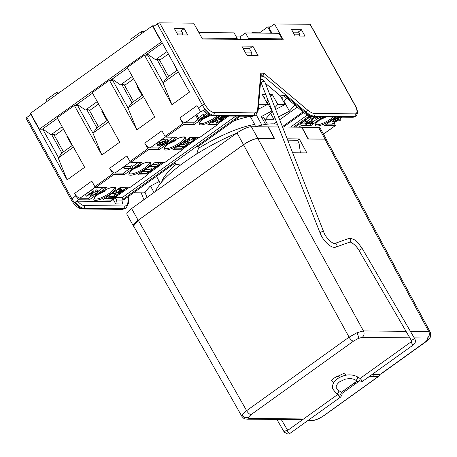 <?xml version="1.0" encoding="UTF-8"?>
<svg xmlns="http://www.w3.org/2000/svg" width="457" height="457" viewBox="0 0 457 457"><rect width="100%" height="100%" fill="white"/><g stroke="black" fill="none" stroke-linecap="round" stroke-linejoin="round"><path stroke-width="0.69" d="M198.875 32.521L234.115 32.858L237.206 38.428L235.978 39.308M237.206 38.428L201.96 38.091M92.554 93.165L77.084 104.265L85.453 110.063L87.133 109.629L89.149 109.891M127.623 68.007L112.154 79.107L120.522 84.905L122.202 84.471L124.218 84.734M280.901 39.742L282.135 38.856L279.044 33.287L245.518 32.967L239.948 36.96L236.372 36.926M282.135 38.856L248.602 38.537L247.374 39.422M167.028 51.55L155.591 59.747L157.277 59.313L159.287 59.576M162.344 43.101L147.223 53.949L155.591 59.747M168.376 53.989L159.659 60.244M63.517 129.205L54.486 135.683M98.586 104.053L89.515 110.56M133.661 78.895L124.59 85.402M97.232 101.608L85.453 110.063M132.307 76.45L120.522 84.905M161.595 41.753L39.359 129.171L42.318 129.2L57.485 118.323M77.084 104.265L75.416 105.458M112.154 79.107L110.485 80.301M147.223 53.949L145.555 55.143M154.512 25.855L152.404 25.838L30.533 113.256L39.359 129.171M270.293 26.957L267.745 26.934L271.224 33.212M267.745 26.934L259.153 33.098M245.518 32.967L248.602 38.537M239.948 36.96L241.279 39.359M161.23 41.753L152.404 25.838M60.09 92.057L57.085 92.028L46.563 99.575L46.997 101.448M144.258 31.676L141.253 31.647L141.687 33.527M259.599 32.778L251.95 32.704L252.024 33.03M251.504 33.024L251.95 32.704M131.165 41.073L130.731 39.193L141.253 31.647M57.085 92.028L57.519 93.902M62.163 126.766L51.041 134.746L42.672 128.948M54.115 135.015L55.069 134.335L51.041 134.746M245.112 52.058L251.407 52.121L249.419 48.539L243.124 48.476M251.407 52.121L251.104 55.68M294.108 34.138L299.855 34.189L298.752 32.201L293.006 32.144M299.855 34.189L299.564 36.057M176.848 33.018L182.594 33.075L182.303 34.938M175.745 31.03L181.492 31.082L182.594 33.075M281.169 97.312A7.529 1.937 -29 0 1 281.278 97.312A7.529 1.937 -29 0 1 282.255 97.684A7.529 1.937 -29 0 1 281.998 98.798M263.735 97.147A7.529 1.937 -29 0 1 263.843 97.147A7.529 1.937 -29 0 1 264.82 97.518A7.529 1.937 -29 0 1 264.563 98.632M177.887 34.898L174.363 28.534L184.194 28.625L187.724 34.989L177.887 34.898M260.77 73.189L263.9 73.217L307.407 109.869A16.949 6.764 -125.7 0 0 314.69 113.479L355.02 113.862A9.888 3.947 54.3 0 0 355.083 105.55L310.035 24.284L274.497 23.947L283.26 39.759L202.457 38.994L193.694 23.176L159.607 22.85L204.65 104.116A9.888 3.947 54.3 0 0 213.979 112.513L254.309 112.902A16.949 6.764 -125.7 0 0 257.645 109.394L260.77 73.189L261.215 74.64L258.119 110.56A1.885 1.565 4.9 0 0 257.645 109.394M295.148 36.017L291.623 29.648L301.454 29.745L304.985 36.109L295.148 36.017M247.1 55.645L241.804 46.094L252.87 46.197L258.159 55.748L247.1 55.645M31.247 114.541L30.882 114.536L67.105 179.887L84.642 167.313L57.182 117.775L74.365 105.447L101.825 154.986L119.711 142.156L92.251 92.617L109.434 80.289L136.894 129.828L154.78 116.998L127.32 67.459L144.509 55.137L171.963 104.67L189.501 92.091L153.272 26.74L157.311 23.85A1.885 0.486 -29 0 1 159.607 22.85M274.497 23.947L269.059 27.843L272.041 33.218M115.747 203.919L122.345 203.982L123.122 200.086L121.802 197.698L115.204 197.635L113.102 199.143L115.747 203.919L116.529 200.023L123.122 200.086M95.29 187.199L79.929 198.218A5.65 2.256 -125.7 0 1 74.605 193.42L75.925 195.802A11.768 4.696 54.3 0 0 78.598 199.789L75.268 202.177L77.661 201.183L110.4 201.491L112.331 200.109L111.451 198.515L113.21 197.253M89.012 109.646L98.472 126.715M124.081 84.488L133.541 101.557M159.15 59.33L168.61 76.399M106.972 120.614L101.825 111.319L102.391 110.914M142.047 95.456L136.894 86.167L137.466 85.756M177.116 70.298L172.18 60.85M67.105 179.887L58.216 158.036L61.775 153.038L72.474 145.366M42.627 128.977L58.445 157.511M67.322 136.072L66.928 136.352L72.08 145.646M171.963 104.67L163.075 82.82L167.022 77.541L177.333 70.144M144.509 55.137L147.748 55.166L163.075 82.82L178.304 71.892M58.216 158.036L73.446 147.114M334.016 122.979L335.124 124.967A0.943 0.377 54.3 0 1 335.221 125.732L323.493 134.141M30.882 114.536L26.849 117.432L71.892 198.698L75.925 195.802M74.605 193.42L91.788 181.092L94.873 186.662L112.759 173.831A0.943 0.377 54.3 0 0 113.65 174.631L124.264 174.734L141.453 162.406L130.833 162.304A0.943 0.377 -125.7 0 1 129.948 161.504L147.834 148.674A0.943 0.377 54.3 0 0 148.719 149.473L159.339 149.576L176.522 137.249L165.902 137.146A0.943 0.377 -125.7 0 1 165.017 136.346L182.903 123.516A0.943 0.377 54.3 0 0 183.788 124.315L194.408 124.418L208.095 114.598M130.359 162.041L115.004 173.06A5.65 2.256 -125.7 0 1 109.674 168.262L112.759 173.831M109.674 168.262L126.857 155.934L129.948 161.504M165.434 136.883L150.073 147.902A5.65 2.256 -125.7 0 1 144.743 143.104L147.834 148.674M144.743 143.104L161.927 130.776L165.017 136.346M200.686 111.599L185.142 122.744A5.65 2.256 -125.7 0 1 179.812 117.946L182.903 123.516M179.812 117.946L196.996 105.618L198.321 108.006L202.354 105.116L157.311 23.85M109.434 80.289L112.679 80.323L128.006 107.978L131.953 102.699L142.613 95.05M136.894 129.828L128.006 107.978L143.584 96.798M74.365 105.447L77.604 105.481L92.937 133.13L96.884 127.857L107.544 120.208M101.825 154.986L92.937 133.13L108.515 121.956M326.675 124.098L331.999 124.15L338.351 119.591L339.117 120.962L339.185 118.946L333.05 121.945L332.468 121.728L334.284 119.568C336.352 118.169 338.094 117.409 339.517 117.3L340.197 117.592L340.208 120.448L339.117 120.962M321.694 116.912L316.524 119.168L315.93 118.951L315.01 117.209M315.439 116.895L312.188 119.226L311.503 119.22L310.623 117.632L311.76 116.815M305.516 123.516L306.458 122.842L308.007 122.853L312.994 119.277L312.582 123.447L307.75 123.539L306.533 124.407L305.847 124.401L307.058 123.533L305.516 123.516L304.63 121.928L305.573 121.248L307.121 121.265L311.068 118.432M305.847 124.401L305.076 122.727M310.606 116.581L300.483 123.847L305.567 123.893M307.23 123.91L310.092 123.938L310.611 123.567M312.719 122.053L316.752 119.163M109.646 195.048L114.17 195.093L115.381 194.219L116.489 196.15L114.93 197.27L108.223 197.207L107.772 196.396M119.654 187.873L122.139 189.872L123.019 191.466L112.673 194.014L113.553 193.38L116.826 192.597L119.968 190.346L118.94 189.518L119.825 188.884L123.019 191.466M114.947 191.243L115.947 191.003L118.677 189.044M104.899 198.458L111.451 198.515M115.992 195.259L120.271 192.191M122.527 190.569L126.458 187.753M216.772 120.625L220.108 119.157M220.571 119.991L221.245 119.505L222.125 119.814L221.171 121.185L217.029 122.705L216.155 122.362L215.972 120.414L212.705 122.762L212.019 122.75L216.875 119.271L217.029 121.973L217.658 122.219L220.514 121.156L221.182 120.22L220.571 119.991L219.691 118.397L220.268 117.986M220.537 117.923L221.245 118.22L222.125 119.814M210.106 122.984L216.658 123.047L217.144 122.699M221.851 119.323L225.244 116.889M167.256 139.568L168.142 141.156C168.953 141.373 168.502 142.116 166.776 143.384L162.052 145.515L162.144 144.429L158.328 145.869L157.734 145.286L157.734 145.652L156.854 143.692L158.91 141.681C161.075 140.156 162.955 139.316 164.537 139.151L165.04 139.334L165.925 140.922L165.423 140.739C166.182 140.825 166.102 141.327 165.183 142.247L168.542 141.316L167.256 139.568L165.457 140.082M150.073 147.902L158.453 147.982L161.915 145.503M168.313 140.91L173.46 137.22M267.425 124.167L264.552 118.986A61.198 15.738 151 0 0 261.295 116.592L265.637 124.418M180.601 164.983L176.054 164.394A61.198 15.738 151 0 0 161.698 181.932M176.054 164.394L174.785 162.104M156.962 176.025A61.198 15.738 151 0 0 157.505 178.321L160.378 183.508M255.497 126.652L254.703 124.447L250.293 116.489A61.198 15.738 151 0 0 233.693 120.985M254.703 124.447A61.198 15.738 151 0 0 198.498 148.291L197.23 146M198.498 148.291L196.716 153.94M294.839 105.024L289.458 111.165L278.553 116.855M275.194 118.603L273.863 119.3L265.477 119.22L272.355 111.371M275.651 109.457L285.151 104.493L277.787 104.425L274.948 107.663M272.149 110.851L261.295 116.592M133.604 192.78L144.269 192.883L150.033 186.307L159.265 181.492M258.228 109.28L267.716 104.327L258.662 104.242M150.507 186.062L154.055 192.466M310.035 24.284A1.885 0.486 -29 0 1 310.28 24.381L355.329 105.647A1.885 0.486 -29 0 0 355.083 105.55M78.598 199.789L89.195 199.886L106.378 187.564L95.764 187.461A0.943 0.377 -125.7 0 1 94.873 186.662M219.868 115.987L207.929 124.55L217.543 124.641L199.658 137.471L190.043 137.374L172.86 149.702L182.469 149.793L164.583 162.623L154.974 162.532L137.791 174.86L147.4 174.951L129.514 187.781L119.905 187.69L102.716 200.017L112.331 200.109M203.913 110.617L204.325 109.6L200.994 111.988A11.768 4.696 -125.7 0 1 198.321 108.006M204.982 112.028L200.994 111.988M71.138 199.618C74.48 205.279 78.13 208.398 82.094 208.986A1.885 1.657 90.5 0 0 82.997 208.695L123.327 209.083L124.03 208.581L83.694 208.192L82.997 208.695A11.768 4.696 54.3 0 1 71.892 198.698A1.885 0.486 151 0 0 71.138 199.618L26.095 118.352A1.885 0.486 -29 0 1 26.849 117.432M298.935 127.177L301.363 125.441L310.977 125.532L322.91 116.969M336.432 117.095L324.499 125.658L335.112 125.761A0.943 0.377 54.3 0 0 335.221 125.732M185.142 122.744L193.522 122.824L197.653 119.865M204.13 115.221L206.553 113.479M193.522 122.824L194.408 124.418M203.057 114.513L203.742 114.524L204.627 116.112L198.149 120.757L195.922 115.135L197.024 114.553L199.058 119.603L203.936 116.107L203.057 114.513L198.464 117.809M217.543 124.641L216.658 123.047M158.453 147.982L159.339 149.576M182.469 149.793L181.589 148.205L183.685 146.697M175.037 148.142L181.589 148.205M180.258 144.395L184.782 144.441L186.262 143.378L187.267 145.377L185.405 146.714L178.698 146.651L178.247 145.84M188.992 140.939L192.546 138.814M187.673 141.99L188.153 140.373L183.977 143.367L183.286 143.361L189.626 138.814L188.867 141.379L189.198 142.635L192.511 141.242C193.722 140.282 193.899 139.779 193.054 139.728L192.174 138.14L193.117 137.46L193.814 137.717L194.699 139.311L193.151 141.282L188.284 143.309L187.593 143.052L187.673 141.99L187.164 141.076M187.593 143.052L186.69 141.419M186.85 144.429L188.415 143.309M194.493 138.945L196.596 137.437M115.004 173.06L123.384 173.14L129.257 168.924M132.553 166.559L138.391 162.378M123.384 173.14L124.264 174.734M130.354 166.668L131.97 165.508L132.856 167.096L132.924 167.548L130.976 168.941L124.27 168.879L123.39 167.285L124.333 166.611L130.354 166.668L131.233 168.256L132.856 167.096M147.4 174.951L146.52 173.363L148.616 171.855M139.968 173.3L146.52 173.363M145.189 169.553L149.707 169.598L151.193 168.53L152.198 170.535L150.336 171.872L143.629 171.809L143.178 170.992M152.335 164.423L156.86 164.469L158.345 163.406L159.35 165.405L157.482 166.742L150.781 166.679L150.33 165.868M151.781 169.587L155.768 166.725M158.927 164.457L161.527 162.595M79.929 198.218L88.315 198.298L91.36 196.11M98.084 191.289L103.322 187.53M88.315 198.298L89.195 199.886M92.234 193.637L96.136 191.072M91.714 195.265L92.143 195.436L95.787 193.814C97.187 192.751 97.484 192.163 96.678 192.049L95.793 190.455L96.741 189.781L97.381 190.026L98.266 191.62L96.427 193.854L91.251 196.116L90.663 195.893L91.817 192.66L86.921 196.173L86.236 196.162L85.35 194.573L92.503 189.444L93.382 191.037L92.08 193.991L92.143 195.436L91.76 194.751M90.663 195.893L89.738 194.151M338.466 119.785L332.645 123.961A5.65 2.256 -125.7 0 1 331.999 124.15M300.483 123.847L301.363 125.441M310.092 123.938L310.977 125.532M260.987 77.284L263.043 75.811L261.118 75.793M265.357 83.231L280.381 95.89L285.117 95.502L305.379 112.565L306.076 112.062L263.043 75.811L263.9 73.217M267.716 104.327L262.318 94.582L265.78 94.616M270.63 96.673L272.383 94.679L269.841 94.65M272.383 94.679L277.787 104.425M285.151 104.493L280.381 95.89M260.49 83.088L261.255 83.094A1.885 0.925 158.6 0 1 261.907 81.957A1.885 0.925 158.6 0 1 264.414 81.397A1.885 0.925 158.6 0 1 264.763 81.717L262.684 79.558L260.81 79.324M283.586 101.66L284.054 101.414L289.458 111.165M270.59 113.387L273.863 119.3M284.054 101.414L286.813 98.266M256.149 114.724L261.901 125.092M266.145 101.494L266.62 101.248L272.024 111M266.62 101.248L267.836 99.86M116.529 200.023L115.204 197.635M203.936 116.107L204.627 116.112M198.149 120.757L195.922 115.135M196.801 116.724L197.904 116.141M162.052 145.515L161.361 144.835M156.854 143.692L157.734 145.286L159.79 143.275C161.961 141.75 163.835 140.905 165.423 140.739L164.537 139.151M166.142 143.344C167.308 142.504 167.656 142.007 167.188 141.836L163.954 143.349C162.823 144.189 162.509 144.68 163.018 144.835L166.142 143.344L165.605 142.373M162.778 144.738L162.806 144.452M163.246 143.361C164.754 142.253 165.154 141.601 164.457 141.419L160.47 143.287C158.956 144.383 158.556 145.018 159.259 145.189L163.246 143.361L162.515 142.041M164.811 141.55L164.457 141.419M158.905 145.058L159.259 145.189L158.973 144.675M159.79 143.275L158.91 141.681M124.27 168.879L125.218 168.199L124.333 166.611M125.218 168.199L131.233 168.256M95.787 193.814L94.902 192.22M97.101 192.237L96.678 192.049L97.621 191.369L96.741 189.781M86.236 196.162L93.382 191.037M97.621 191.369L98.266 191.62M227.615 116.061L227.757 116.335L217.955 118.494L221.834 117.272L223.582 116.021M224.267 116.027L222.833 117.055L226.381 116.272L226.026 116.044M221.834 117.272L221.125 115.998M218.686 117.969L218.235 117.152M217.955 118.494L217.503 117.683M220.514 121.156L219.634 119.563M217.658 122.219L216.915 120.882M216.875 119.271L216.424 118.454M212.019 122.75L211.568 121.939M221.245 119.505L220.388 117.957M192.511 141.242L191.632 139.653M193.545 139.933L193.054 139.728L193.997 139.054L193.117 137.46M188.701 142.447L189.198 142.635L188.741 141.807M189.626 138.814L189.175 138.003M183.286 143.361L182.834 142.55M193.997 139.054L194.699 139.311M178.698 146.651L179.647 145.972L185.662 146.034L184.782 144.441M185.662 146.034L187.147 144.966M179.647 145.972L179.195 145.16M150.781 166.679L151.724 166.005L157.739 166.062L156.86 164.469M157.739 166.062L159.225 164.994M151.724 166.005L151.273 165.188M143.629 171.809L144.572 171.129L150.593 171.186L149.707 169.598M150.593 171.186L152.078 170.124M144.572 171.129L144.121 170.318M121.396 191.5L120.294 190.609L117.877 192.346L121.396 191.5M119.825 188.884L119.374 188.073M118.94 189.518L118.489 188.707M116.826 192.597L115.947 191.003M113.553 193.38L113.102 192.568M112.673 194.014L112.222 193.202M108.223 197.207L109.034 196.624L115.05 196.681L116.267 195.813L115.381 194.219M116.267 195.813L116.489 196.15M115.05 196.681L114.17 195.093M109.034 196.624L108.583 195.813M311.828 120.614L308.692 122.859L311.605 122.887L311.828 120.614M312.994 119.277L312.748 118.826M308.007 122.853L307.121 121.265M306.458 122.842L305.573 121.248M311.605 122.887L310.766 121.373M317.404 116.918L317.409 118.494L317.032 117.803M316.981 118.323L317.409 118.494L321.054 116.866M311.503 119.22L314.753 116.889M315.93 118.951L316.558 116.906M337.672 119.58C338.963 118.614 339.254 118.083 338.546 117.98L334.924 119.608C333.621 120.579 333.302 121.134 333.958 121.271L337.672 119.58L337.026 118.409M338.917 118.112L338.546 117.98M333.616 121.139L333.958 121.271L333.69 120.779M334.284 119.568L333.918 118.9M156.962 59.393L167.022 77.541M147.114 54.023L147.748 55.166M112.045 79.181L112.679 80.323M121.893 84.551L131.953 102.699M76.976 104.339L77.604 105.481M86.824 109.709L96.884 127.857M51.652 134.587L61.849 152.981M53.732 134.324L63.443 151.844M298.038 32.196L301.454 29.745M249.476 48.636L252.87 46.197M180.778 31.076L184.194 28.625M209.906 115.518A0.468 0.417 90.5 0 1 209.717 115.85L210.18 115.615M175.322 139.688L174.808 140.43A0.468 0.417 90.5 0 1 174.648 141.007L175.271 140.516L175.402 139.648M140.248 164.846L139.739 165.588A0.468 0.417 90.5 0 1 139.579 166.165L140.202 165.674L140.333 164.8M105.179 189.998L104.67 190.746A0.468 0.417 90.5 0 1 104.504 191.317L105.133 190.832L105.264 189.958M297.284 107.087L279.678 119.717M276.519 121.985L273.892 123.87M302.991 111.891L282.403 126.663M303.722 112.508L283.471 127.029M307.287 115.118L290.583 127.097M309.092 116.044L293.64 127.126M310.126 116.438L295.205 127.143M226.226 116.672L222.045 119.671M217.966 122.596L216.852 123.396M197.264 137.448L194.688 139.294M189.295 143.167L187.044 144.778M184.36 146.703L181.783 148.554M162.195 162.601L159.122 164.806M156.437 166.736L151.97 169.935M149.285 171.861L146.714 173.711M127.126 187.758L122.722 190.923M121.288 191.946L116.187 195.607M113.879 197.258L111.639 198.869M128.691 187.776L112.016 199.543M228.654 116.067L217.304 124.207M198.829 137.46L182.234 149.365M163.76 162.618L147.165 174.523M235.761 116.135L121.876 197.83M238.822 116.164L122.756 199.423M175.237 162.915L124.018 199.658L122.882 199.646M240.388 116.181L197.681 146.817M333.65 382.852L331.199 380.384L333.81 378.185L343.87 373.363L346.143 375.14M353.507 341.133A4.707 1.879 -125.7 0 1 349.085 337.163L356.928 332.747L363.441 330.931A4.707 4.142 90.5 0 1 362.121 337.392L358.208 338.477L353.507 341.133L251.047 414.63A4.707 1.879 -125.7 0 1 246.626 410.666L349.085 337.163L243.484 144.76L138.265 220.234L133.57 226.004L241.93 416.441L242.067 415.139C242.644 413.973 244.164 412.482 246.626 410.666L138.265 220.234M410.426 331.376L428.746 331.553L430.288 332.165L326.429 139.756L324.904 139.162L308.081 139.002L301.66 127.206L282.546 127.023M278.484 126.983L268.242 126.886L274.663 138.682L257.839 138.522C253.915 138.894 249.128 140.967 243.484 144.76M287.167 138.802L299.249 138.917L306.87 152.918L292.651 152.781M133.798 226.409A11.768 3.028 -29 0 1 133.427 226.055L126.92 214.316A11.768 3.028 -29 0 1 131.622 208.558L237.012 132.958A11.768 3.028 -29 0 1 251.367 126.726L268.019 126.886L274.44 138.682M301.723 127.32L318.535 127.366A11.768 3.028 -29 0 1 320.06 127.949L326.566 139.688A11.768 3.028 -29 0 1 326.669 140.19M155.454 191.46A72.492 18.64 -29 0 1 184.325 162.252A72.492 18.64 -29 0 1 236.589 133.261M255.109 126.76A72.492 18.64 -29 0 1 277.456 124.361M299.249 138.917L297.387 140.253M133.427 226.055A11.768 3.028 -29 0 1 138.128 220.297L243.518 144.698A11.768 3.028 -29 0 1 257.874 138.46L274.526 138.62M308.304 139.002L325.041 139.105A11.768 3.028 -29 0 1 326.566 139.688M301.883 127.206L308.389 138.945M300.415 152.855L299.027 143.041L297.484 140.253L287.699 140.162M299.027 143.041L288.795 142.944M308.172 420.326L312.668 420.366C315.804 420.092 319.632 418.429 324.15 415.379L378.253 376.568L372.381 376.517A14.121 3.633 151 0 0 368.108 377.333M379.213 374.403A2.354 2.068 90.3 0 1 378.253 376.568A2.354 2.074 90.5 0 0 379.207 374.403M218.737 115.975A12.356 3.176 -29 0 1 215.795 118.374A12.356 3.176 -29 0 1 200.72 124.927A12.356 3.176 -29 0 1 204.062 118.266A12.356 3.176 -29 0 1 209.089 115.164M209.123 115.181L204.17 118.232C196.807 124.418 200.417 122.739 199.515 123.082A11.414 2.936 151 0 0 200.983 123.624A11.414 2.936 151 0 0 214.91 117.575A11.414 2.936 151 0 0 216.966 115.958M168.993 143.424A12.356 3.176 -29 0 1 184.062 136.871A12.356 3.176 -29 0 1 180.726 143.532A12.356 3.176 -29 0 1 165.651 150.079A12.356 3.176 -29 0 1 168.993 143.424M179.835 142.733A11.414 2.936 151 0 0 184.411 137.163L183.28 137.026C179.412 137.517 174.688 139.642 169.096 143.389C161.732 149.576 165.343 147.897 164.44 148.239A11.414 2.936 151 0 0 165.914 148.782A11.414 2.936 151 0 0 179.835 142.733M133.918 168.576A12.356 3.176 -29 0 1 148.993 162.029A12.356 3.176 -29 0 1 145.657 168.69A12.356 3.176 -29 0 1 130.582 175.237A12.356 3.176 -29 0 1 133.918 168.576M149.348 162.326L148.211 162.184C144.343 162.675 139.619 164.794 134.027 168.547C126.663 174.734 130.274 173.054 129.371 173.397A11.414 2.936 151 0 0 130.845 173.94A11.414 2.936 151 0 0 144.766 167.89A11.414 2.936 151 0 0 149.342 162.321L149.33 162.304M98.849 193.734A12.356 3.176 -29 0 1 113.924 187.187A12.356 3.176 -29 0 1 110.583 193.848A12.356 3.176 -29 0 1 95.513 200.395A12.356 3.176 -29 0 1 98.849 193.734M94.302 198.544A11.414 2.936 151 0 0 95.77 199.098A11.414 2.936 151 0 0 109.697 193.048A11.414 2.936 151 0 0 114.267 187.479L114.261 187.461M334.97 117.083A12.356 3.176 -29 0 1 332.028 119.483A12.356 3.176 -29 0 1 316.952 126.035A12.356 3.176 -29 0 1 320.294 119.374A12.356 3.176 -29 0 1 324.036 116.981M324.099 116.981L320.403 119.34C313.039 125.526 316.65 123.853 315.747 124.19A11.414 2.936 151 0 0 317.215 124.732A11.414 2.936 151 0 0 331.142 118.683A11.414 2.936 151 0 0 333.199 117.066M128.4 196.516L127.886 202.474A16.949 6.764 -125.7 0 1 124.55 205.981L84.219 205.599A9.888 3.947 54.3 0 1 77.661 201.183M340.288 118.203L341.756 117.146M204.325 109.6A11.768 4.696 54.3 0 0 212.756 115.615L253.087 116.004L253.789 115.501L213.453 115.113L212.756 115.615A1.885 1.657 90.5 0 1 211.854 115.907C210.209 116.289 207.467 114.496 203.628 110.525M355.02 113.862A1.885 1.657 90.5 0 1 354.501 116.461L314.17 116.072L313.468 116.575L353.798 116.963L354.501 116.461A11.768 4.696 -125.7 0 0 355.843 116.072L352.895 117.255L312.565 116.866C309.983 116.769 307.155 115.415 304.088 112.816A1.885 0.925 -49.9 0 0 305.379 112.565A18.828 7.518 54.3 0 0 313.468 116.575A1.885 1.657 90.5 0 1 312.565 116.866M183.788 124.315L165.902 137.146M148.719 149.473L130.833 162.304M113.65 174.631L95.764 187.461M323.476 134.112L335.112 125.761M90.977 194.562L90.457 193.631M216.007 121.682L215.498 120.757M316.244 117.62L315.844 116.901M352.895 117.255A1.885 1.657 90.5 0 0 353.798 116.963A11.768 4.696 54.3 0 0 355.146 116.581M84.219 205.599A1.885 1.657 -89.5 0 1 83.694 208.192A11.768 4.696 -125.7 0 1 75.268 202.177M213.979 112.513A1.885 1.657 90.5 0 1 213.453 115.113A11.768 4.696 -125.7 0 1 202.354 105.116A1.885 0.486 151 0 1 204.65 104.116M252.184 116.295A1.885 1.657 -89.5 0 0 253.087 116.004A18.828 7.518 54.3 0 0 255.24 115.387L252.184 116.295L211.854 115.907M127.886 202.474A1.885 1.565 4.9 0 1 128.36 203.639L129.011 196.076M128.36 203.639L126.183 207.964A18.828 7.518 -125.7 0 1 124.03 208.581A1.885 1.657 -89.5 0 0 124.55 205.981M82.094 208.986L122.425 209.375A1.885 1.657 -89.5 0 0 123.327 209.083A18.828 7.518 -125.7 0 0 125.481 208.466L126.183 207.964M255.24 115.387L255.943 114.884A18.828 7.518 54.3 0 1 253.789 115.501A1.885 1.657 -89.5 0 0 254.309 112.902M314.69 113.479A1.885 1.657 90.5 0 1 314.17 116.072A18.828 7.518 54.3 0 1 306.076 112.062A1.885 0.925 -49.9 0 0 307.407 109.869M325.887 116.998L319.711 119.803M207.935 115.832L209.717 115.85L203.479 118.689M208.963 115.261L209.306 115.267M172.866 140.99L174.648 141.007L168.41 143.846M173.894 140.419L174.808 140.43M137.797 166.148L139.579 166.165L133.45 168.97M138.819 165.577L139.739 165.588M102.722 191.3L104.504 191.317L98.381 194.128M103.75 190.735L104.67 190.746M335.872 376.825A24.478 9.774 -125.7 0 1 340.105 377.122M303.619 418.96L249.139 418.441L248.311 417.31L251.047 414.63M341.333 392.283L352.918 383.977A18.828 4.844 -29 0 1 357.237 381.138M371.935 374.591A18.828 4.844 -29 0 1 375.888 373.997L380.595 374.043A4.707 1.879 54.3 0 0 381.138 373.889L426.055 341.665C429.317 338.945 428.14 340.322 430.26 337.272L430.26 337.272A4.707 4.256 -153.4 0 1 428.255 339.14L427.426 338.014L414.213 337.889M428.255 339.14L425.518 341.819L380.595 374.043A2.354 2.074 90.5 0 1 379.47 374.409L374.763 374.363A2.354 2.074 90.5 0 0 375.888 373.997M409.832 337.849L362.121 337.392M356.928 332.747A4.707 1.599 66.5 0 1 358.208 338.477M324.904 139.162L428.746 331.553A4.707 4.142 90.5 0 1 427.426 338.014M257.839 138.522L363.441 330.931L406.044 331.336M430.14 333.444A4.707 4.256 -153.4 0 1 430.26 337.272C431.082 336.62 431.088 334.918 430.283 332.153M425.518 341.819A4.707 1.879 54.3 0 0 426.055 341.665M249.139 418.441A4.707 4.142 90.5 0 1 246.889 419.166L246.889 419.166C245.249 418.606 245.072 420.086 241.93 416.441M242.067 415.139A4.707 4.256 26.6 0 0 248.311 417.31M301.894 419.692A4.707 4.142 -89.5 0 0 302.717 419.606L246.889 419.166M251.367 126.726L257.874 138.46M237.012 132.958L243.518 144.698M318.535 127.366L325.041 139.105M131.622 208.558L138.128 220.297M352.918 383.977A2.354 0.937 54.3 0 0 353.187 383.897L341.402 392.352M373.346 374.477A2.354 2.074 90.5 0 1 372.381 376.517M358.528 381.789A14.121 3.633 151 0 0 355.152 384A2.354 0.937 -125.7 0 1 353.969 383.349M355.152 384L342.019 393.42M379.499 374.409A2.354 2.354 0 0 1 378.522 376.494A2.354 0.937 -125.7 0 1 378.253 376.568M312.668 420.366A2.354 2.074 90.5 0 1 311.543 420.731L307.658 420.697M378.522 376.494L324.419 415.304A2.354 0.937 -125.7 0 1 324.15 415.379M340.705 391.78A1.885 1.251 121.5 0 1 341.122 392.38A1.885 1.251 121.5 0 1 340.094 394.797A1.885 1.251 121.5 0 1 338.734 394.991L336.341 393.523A1.885 1.251 121.5 0 0 337.7 393.328A1.885 1.251 121.5 0 0 338.723 390.912A1.885 1.251 121.5 0 0 338.306 390.312L340.705 391.78L342.059 393.551L342.07 394.979L340.562 397.093A1.885 0.754 -125.7 0 1 338.614 395.631A1.885 0.754 -125.7 0 1 338.266 394.825A1.885 0.754 -125.7 0 1 338.231 394.682M340.562 397.093L289.887 433.447A1.885 0.754 -125.7 0 1 289.709 433.504A1.885 0.754 -125.7 0 1 287.939 431.985A1.885 0.754 -125.7 0 1 287.687 430.385L281.255 419.492M289.887 433.447L287.973 434.15L284.248 432.133A1.885 0.4 -30.2 0 1 285.025 431.254A1.885 0.4 -30.2 0 1 287.282 430.18A1.885 0.4 -30.2 0 1 287.504 430.237M338.306 390.312L336.329 387.907C335.724 386.188 336.878 384.114 339.797 381.692L345.229 379.19L348.914 378.613C349.108 378.533 352.69 378.436 355.278 379.938L357.671 381.406A1.885 1.251 -58.5 0 0 359.031 381.212A1.885 1.251 -58.5 0 0 360.059 378.796A1.885 1.251 -58.5 0 0 359.642 378.196L360.813 377.933L411.489 341.579A1.885 0.754 -125.7 0 0 411.734 343.178A1.885 0.754 -125.7 0 0 413.511 344.704A1.885 0.754 -125.7 0 0 413.682 344.641C415.493 343.064 415.87 341.156 414.813 338.917A1.885 0.4 149.8 0 0 414.585 338.86A1.885 0.4 149.8 0 0 412.334 339.934A1.885 0.4 149.8 0 0 411.557 340.813L411.489 341.579M357.671 381.406C359.431 382.286 361.213 382.149 363.007 380.995A1.885 0.754 -125.7 0 1 361.059 379.533A1.885 0.754 -125.7 0 1 360.71 378.727A1.885 0.754 -125.7 0 1 360.813 377.933M414.813 338.917L362.39 248.785A1.885 0.4 149.8 0 0 359.91 249.802A1.885 0.4 149.8 0 0 359.133 250.682C356.614 245.695 350.656 241.433 349.702 242.13L335.912 247.077C331.416 249.014 323.19 240.959 320.237 233.367L261.261 83.043M362.39 248.785C358.351 243.324 355.46 237.96 348.428 238.583A1.885 1.714 70.3 0 1 350.085 241.924A1.885 1.714 70.3 0 1 349.702 242.13M348.428 238.583L334.638 243.535A1.885 1.714 70.3 0 1 336.295 246.877A1.885 1.714 70.3 0 1 335.912 247.077M334.638 243.535C334.107 244.809 325.338 237.937 323.745 231.996A1.885 0.925 158.6 0 0 320.888 232.23A1.885 0.925 158.6 0 0 320.237 233.367M355.278 379.938A1.885 1.251 -58.5 0 0 356.637 379.744A1.885 1.251 -58.5 0 0 357.665 377.328A1.885 1.251 -58.5 0 0 357.243 376.728C351.027 373.717 344.475 374.352 337.603 378.63C333.541 381.669 331.902 385.085 332.69 388.878L336.341 393.523M94.291 198.532L94.302 198.555C95.205 198.212 91.594 199.886 98.958 193.705C104.544 189.952 109.274 187.833 113.142 187.341L114.279 187.484M215.27 120.768L216.155 122.362M339.939 117.129L340.197 117.592M331.582 120.14L332.468 121.728M342.139 117.152L340.276 118.489M304.088 112.816L283.671 95.616M355.843 116.072C358.139 113.959 357.968 110.48 355.329 105.647M122.425 209.375L125.481 208.466M255.943 114.884L258.119 110.56M319.523 119.991L326.041 116.998M203.291 118.883L209.963 115.798M168.222 144.041L174.894 140.956M133.153 169.199L139.819 166.108M98.084 194.351L104.75 191.266M353.187 383.897L357.317 381.189M371.592 374.837L374.763 374.363M379.47 374.409L381.138 373.889M301.551 419.686A2.354 2.354 0 0 0 301.98 420.137M311.543 420.731C315.347 420.417 319.643 418.606 324.419 415.304M284.248 432.133L276.873 419.452M143.898 199.755L141.19 192.854M363.007 380.995L413.682 344.641M411.557 340.813L359.133 250.682M323.745 231.996L264.763 81.717M357.243 376.728L359.642 378.196M147.057 197.487L144.943 192.111M337.814 394.425L287.687 430.385"/></g></svg>
